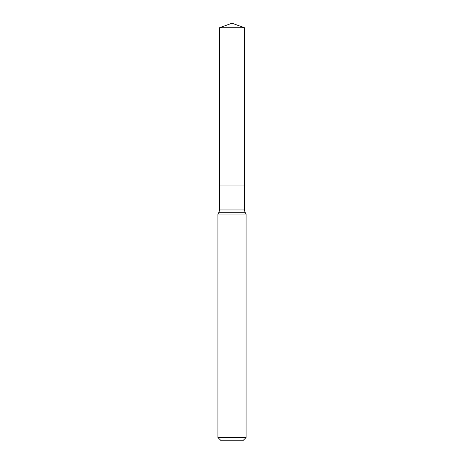 <?xml version="1.0" encoding="UTF-8"?>
<svg xmlns="http://www.w3.org/2000/svg" width="464" height="464" viewBox="0 0 464 464"><rect width="100%" height="100%" fill="white"/><g stroke="black" fill="none" stroke-linecap="round" stroke-linejoin="round"><path stroke-width="0.35" stroke-dasharray="2.32 1.74" d="M217.923 214.049L246.077 214.049M246.077 437.517L217.923 437.517M242.794 440.8L221.206 440.8M232 185.078L219.565 185.078L232 185.078M244.435 27.724L219.565 27.724M244.435 209.948L219.565 209.948M245.062 212.292L218.938 212.292"/><path stroke-width="0.7" d="M246.077 214.049L217.923 214.049L217.923 437.517L246.077 437.517L246.077 214.049L245.062 212.292L218.938 212.292L217.923 214.049M217.923 437.517L221.206 440.8L242.794 440.8L246.077 437.517M219.565 27.724L219.565 185.078L244.435 185.078L244.435 209.948L219.565 209.948L219.565 185.078L244.435 185.078L244.435 27.724L219.565 27.724L232 23.2L244.435 27.724M244.435 209.948L245.062 212.292M219.565 209.948L218.938 212.292"/></g></svg>
